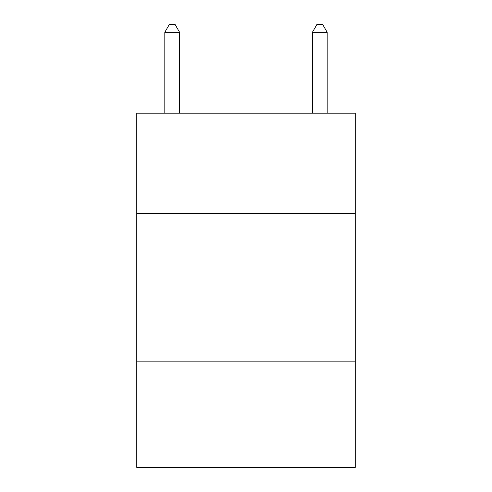 <?xml version="1.0" encoding="UTF-8"?>
<svg xmlns="http://www.w3.org/2000/svg" width="492" height="492" viewBox="0 0 492 492"><rect width="100%" height="100%" fill="white"/><g stroke="black" fill="none" stroke-linecap="round" stroke-linejoin="round"><path stroke-width="0.74" d="M355.224 213.528L355.224 113.16L136.776 113.16L136.776 213.528L355.224 213.528L355.224 467.4L136.776 467.4L136.776 213.528M355.224 361.128L136.776 361.128M179.58 113.16L179.58 32.275L164.82 32.275L164.82 113.16M164.82 32.275L169.248 24.6L175.152 24.6L179.58 32.275M327.18 113.16L327.18 32.275L312.42 32.275L312.42 113.16M312.42 32.275L316.848 24.6L322.752 24.6L327.18 32.275"/></g></svg>
